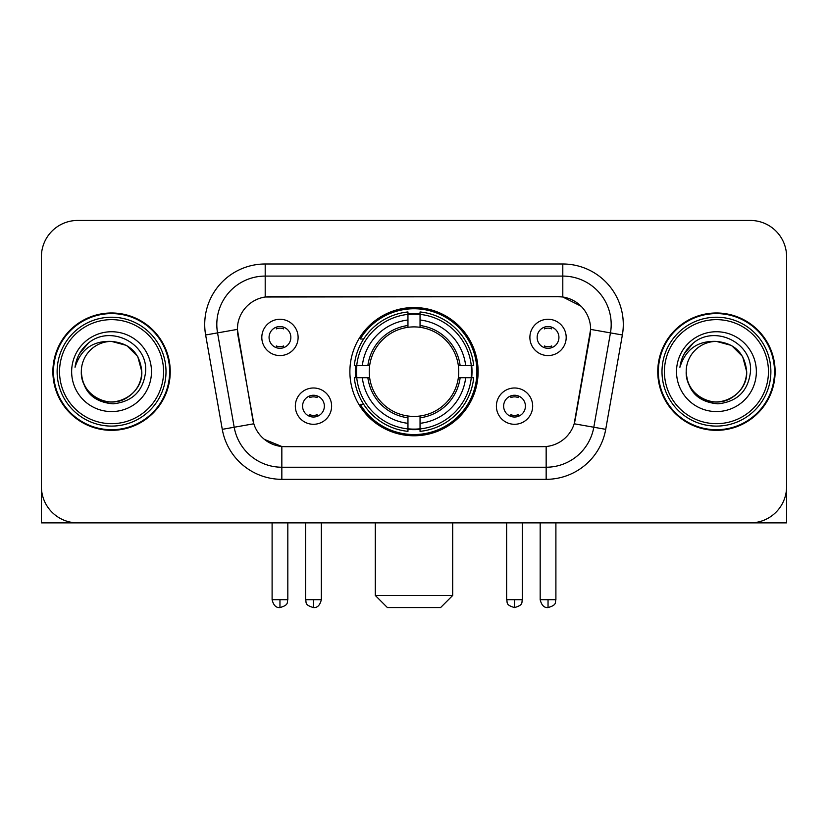 <?xml version="1.0" encoding="UTF-8"?>
<svg xmlns="http://www.w3.org/2000/svg" width="828" height="828" viewBox="0 0 828 828"><rect width="100%" height="100%" fill="white"/><g stroke="black" fill="none" stroke-linecap="round" stroke-linejoin="round"><path stroke-width="1.24" d="M349.882 371.658A64.118 64.118 0 0 0 414 435.776A64.118 64.118 0 0 0 478.118 371.658A64.118 64.118 0 0 0 414 307.54A64.118 64.118 0 0 0 349.882 371.658M532.673 406.134A18.144 18.144 0 0 1 514.53 424.288A18.144 18.144 0 0 1 496.386 406.134A18.144 18.144 0 0 1 514.53 387.99A18.144 18.144 0 0 1 532.673 406.134M503.641 406.134A10.888 10.888 0 0 0 514.53 417.022A10.888 10.888 0 0 0 525.418 406.134A10.888 10.888 0 0 0 514.53 395.246A10.888 10.888 0 0 0 503.641 406.134M331.614 406.134A18.144 18.144 0 0 1 313.47 424.288A18.144 18.144 0 0 1 295.327 406.134A18.144 18.144 0 0 1 313.47 387.99A18.144 18.144 0 0 1 331.614 406.134M302.582 406.134A10.888 10.888 0 0 0 313.47 417.022A10.888 10.888 0 0 0 324.359 406.134A10.888 10.888 0 0 0 313.47 395.246A10.888 10.888 0 0 0 302.582 406.134M566.186 337.42A18.144 18.144 0 0 1 548.043 355.574A18.144 18.144 0 0 1 529.889 337.42A18.144 18.144 0 0 1 548.043 319.277A18.144 18.144 0 0 1 566.186 337.42M537.155 337.42A10.888 10.888 0 0 0 548.043 348.309A10.888 10.888 0 0 0 558.931 337.42A10.888 10.888 0 0 0 548.043 326.532A10.888 10.888 0 0 0 537.155 337.42M298.111 337.42A18.144 18.144 0 0 1 279.957 355.574A18.144 18.144 0 0 1 261.814 337.42A18.144 18.144 0 0 1 279.957 319.277A18.144 18.144 0 0 1 298.111 337.42M269.069 337.42A10.888 10.888 0 0 0 279.957 348.309A10.888 10.888 0 0 0 290.845 337.42A10.888 10.888 0 0 0 279.957 326.532A10.888 10.888 0 0 0 269.069 337.42M222.277 429.339L205.634 334.978A60.485 60.485 0 0 1 265.198 263.987L562.802 263.987A60.485 60.485 0 0 1 622.366 334.978L605.723 429.339A60.485 60.485 0 0 1 546.159 479.329L281.841 479.329A60.485 60.485 0 0 1 222.277 429.339L253.813 423.781L237.874 334.988A32.665 32.665 0 0 1 270.042 296.652L557.958 296.652A32.665 32.665 0 0 1 590.126 334.988L575.191 419.672A32.665 32.665 0 0 1 543.023 446.665L284.977 446.665A32.665 32.665 0 0 1 252.809 419.672L237.377 329.389L217.547 332.887A48.386 48.386 0 0 1 265.198 276.086L562.802 276.086A48.386 48.386 0 0 1 610.453 332.887L593.811 427.238A48.386 48.386 0 0 1 546.159 467.23L281.841 467.23A48.386 48.386 0 0 1 234.189 427.238L217.547 332.887A48.386 48.386 0 0 1 216.812 324.483M355.636 377.713A58.674 58.674 0 0 1 355.636 365.614M52.889 371.658A58.674 58.674 0 0 0 111.563 430.332A58.674 58.674 0 0 0 170.237 371.658A58.674 58.674 0 0 0 111.563 312.984A58.674 58.674 0 0 0 52.889 371.658M657.763 371.658A58.674 58.674 0 0 0 716.437 430.332A58.674 58.674 0 0 0 775.111 371.658A58.674 58.674 0 0 0 716.437 312.984A58.674 58.674 0 0 0 657.763 371.658M265.198 263.987L265.198 297.014L557.958 296.652L562.802 297.014L581.049 306.215M237.377 329.316L237.739 324.483M543.023 446.665L284.977 446.665M281.841 479.329L281.841 446.509L264.401 439.378M610.453 332.887L590.623 329.389L574.187 423.781L593.811 427.238L610.453 332.887L622.366 334.978M575.191 419.672L574.994 420.696M253.006 420.696L252.809 419.672M786.6 256.732A36.287 36.287 0 0 0 750.313 220.445L77.687 220.445A36.287 36.287 0 0 0 41.4 256.732L41.4 486.585A36.287 36.287 0 0 0 77.687 522.872L750.313 522.872A36.287 36.287 0 0 0 786.6 486.585L786.6 256.732L786.6 522.872L646.275 522.872M41.4 256.732L41.4 522.872L181.725 522.872M750.313 220.445L77.687 220.445M77.687 522.872L750.313 522.872M163.582 371.658A52.019 52.019 0 0 0 111.563 319.639A52.019 52.019 0 0 0 59.544 371.658A52.019 52.019 0 0 0 111.563 423.677A52.019 52.019 0 0 0 163.582 371.658M166.004 371.658A54.441 54.441 0 0 0 111.563 317.217A54.441 54.441 0 0 0 57.122 371.658A54.441 54.441 0 0 0 111.563 426.099A54.441 54.441 0 0 0 166.004 371.658M169.636 371.658A58.063 58.063 0 0 0 111.563 313.595A58.063 58.063 0 0 0 53.499 371.658A58.063 58.063 0 0 0 111.563 429.722A58.063 58.063 0 0 0 169.636 371.658M141.805 371.658C140.015 353.287 129.934 343.206 111.563 341.415L126.684 345.462L137.758 356.537L141.805 371.658L137.758 356.537L126.684 345.462L111.563 341.415L126.684 345.462L137.758 356.537L141.805 371.658L137.758 356.537L126.684 345.462L111.563 341.415L126.684 345.462L137.758 356.537L141.805 371.658C142.84 394.024 115.289 409.922 96.441 397.854C86.774 391.799 81.734 383.064 81.32 371.658C82.769 391.385 93.357 402.108 113.094 403.836C132.47 401.746 143.316 391.023 145.624 371.658C147.87 342.854 110.124 324.545 88.379 343.092C80.792 349.437 76.342 357.489 75.037 367.259C80.74 349.25 92.922 340.629 111.563 341.415L126.684 345.462L137.758 356.537L141.805 371.658C142.84 394.024 115.289 409.922 96.441 397.854C86.774 391.799 81.734 383.064 81.32 371.658C80.295 394.024 107.837 409.922 126.684 397.854C136.361 391.799 141.402 383.064 141.805 371.658C141.402 383.064 136.361 391.799 126.684 397.854C107.837 409.922 80.295 394.024 81.32 371.658C81.734 383.064 86.774 391.799 96.441 397.854C115.289 409.922 142.84 394.024 141.805 371.658C142.84 394.024 115.289 409.922 96.441 397.854C86.774 391.799 81.734 383.064 81.32 371.658C81.734 383.064 86.774 391.799 96.441 397.854C115.289 409.922 142.84 394.024 141.805 371.658C141.402 383.064 136.361 391.799 126.684 397.854C107.837 409.922 80.295 394.024 81.32 371.658C80.295 394.024 107.837 409.922 126.684 397.854C136.361 391.799 141.402 383.064 141.805 371.658C141.402 383.064 136.361 391.799 126.684 397.854C107.837 409.922 80.295 394.024 81.32 371.658C81.734 383.064 86.774 391.799 96.441 397.854C115.289 409.922 142.84 394.024 141.805 371.658C141.402 383.064 136.361 391.799 126.684 397.854C107.837 409.922 80.295 394.024 81.32 371.658C81.734 383.064 86.774 391.799 96.441 397.854C115.289 409.922 142.84 394.024 141.805 371.658C142.84 394.024 115.289 409.922 96.441 397.854C86.774 391.799 81.734 383.064 81.32 371.658A30.243 30.243 0 0 1 111.563 341.415L126.684 345.462L137.758 356.537L141.805 371.658C143.016 395.132 112.836 410.729 94.413 396.571M71.643 371.658A39.92 39.92 0 0 0 111.563 411.578A39.92 39.92 0 0 0 151.483 371.658A39.92 39.92 0 0 0 111.563 331.738A39.92 39.92 0 0 0 71.643 371.658M88.368 343.102L79.447 353.711M78.898 354.736L79.695 353.277L78.898 354.736M440.61 607.555L387.39 607.555L375.291 595.456L452.709 595.456L440.61 607.555M420.044 428.925L420.044 431.357A59.999 59.999 0 0 0 473.699 377.713L471.267 377.713A57.587 57.587 0 0 1 420.044 428.925L420.044 423.325A52.019 52.019 0 0 0 465.667 377.713L458.35 377.713A44.764 44.764 0 0 0 420.044 327.308L420.044 314.392A57.587 57.587 0 0 1 471.267 365.614L473.699 365.614A59.999 59.999 0 0 0 420.044 311.959L420.044 314.392M356.733 377.713L354.301 377.713A59.999 59.999 0 0 0 407.956 431.357L407.956 428.925A57.587 57.587 0 0 1 356.733 377.713L362.333 377.713A52.019 52.019 0 0 0 407.956 423.325L407.956 416.008A44.764 44.764 0 0 0 458.35 377.713L460.14 377.713A46.534 46.534 0 0 1 420.044 417.798L420.044 423.325M407.956 314.392L407.956 311.959A59.999 59.999 0 0 0 354.301 365.614L356.733 365.614A57.587 57.587 0 0 1 407.956 314.392L407.956 319.991A52.019 52.019 0 0 0 362.333 365.614L369.65 365.614A44.764 44.764 0 0 0 407.956 416.008L407.956 417.798A46.534 46.534 0 0 1 367.86 377.713L362.333 377.713M356.858 377.713A57.463 57.463 0 0 1 356.858 365.614M420.044 314.516A57.463 57.463 0 0 0 407.956 314.516M471.142 365.614A57.463 57.463 0 0 1 471.142 377.713M471.267 365.614L465.667 365.614A52.019 52.019 0 0 0 420.044 319.991M465.667 377.713L471.267 377.713M407.956 423.325L407.956 428.925M458.35 365.614L465.667 365.614M420.044 416.08L420.044 417.798M407.956 416.008A44.764 44.764 0 0 1 369.65 377.713L367.86 377.713M420.044 428.8A57.463 57.463 0 0 1 407.956 428.8M362.333 365.614L356.733 365.614M407.956 327.236L407.956 319.991M420.044 327.308A44.764 44.764 0 0 0 369.65 365.614L367.86 365.614A46.534 46.534 0 0 1 407.956 325.518M420.044 327.236L420.044 325.518A46.534 46.534 0 0 1 460.14 365.614M363.668 338.994L360.242 338.994A62.907 62.907 0 0 1 476.907 371.658A62.907 62.907 0 0 1 360.242 404.323L363.668 404.323M276.335 347.688L276.335 345.969A9.284 9.284 0 0 0 283.59 345.969L283.59 347.688M283.59 327.163L283.59 328.882A9.284 9.284 0 0 0 276.335 328.882L276.335 327.163M544.41 347.688L544.41 345.969A9.284 9.284 0 0 0 551.665 345.969L551.665 347.688M551.665 327.163L551.665 328.882A9.284 9.284 0 0 0 544.41 328.882L544.41 327.163M309.838 416.401L309.838 414.683A9.284 9.284 0 0 0 317.103 414.683L317.103 416.401M317.103 395.867L317.103 397.595A9.284 9.284 0 0 0 309.838 397.595L309.838 395.867M510.897 416.401L510.897 414.683A9.284 9.284 0 0 0 518.162 414.683L518.162 416.401M518.162 395.867L518.162 397.595A9.284 9.284 0 0 0 510.897 397.595L510.897 395.867M768.456 371.658A52.019 52.019 0 0 0 716.437 319.639A52.019 52.019 0 0 0 664.418 371.658A52.019 52.019 0 0 0 716.437 423.677A52.019 52.019 0 0 0 768.456 371.658M770.878 371.658A54.441 54.441 0 0 0 716.437 317.217A54.441 54.441 0 0 0 661.996 371.658A54.441 54.441 0 0 0 716.437 426.099A54.441 54.441 0 0 0 770.878 371.658M774.501 371.658A58.063 58.063 0 0 0 716.437 313.595A58.063 58.063 0 0 0 658.363 371.658A58.063 58.063 0 0 0 716.437 429.722A58.063 58.063 0 0 0 774.501 371.658M686.195 371.658A30.243 30.243 0 0 1 716.437 341.415C734.798 343.206 744.879 353.287 746.68 371.658L742.623 356.537L731.559 345.462L716.437 341.415L731.559 345.462L742.623 356.537L746.68 371.658L742.623 356.537L731.559 345.462L716.437 341.415L731.559 345.462L742.623 356.537L746.68 371.658L742.623 356.537L731.559 345.462L716.437 341.415L731.559 345.462L742.623 356.537L746.68 371.658L742.623 356.537L731.559 345.462L716.437 341.415L731.559 345.462L742.623 356.537L746.68 371.658C747.705 394.024 720.163 409.922 701.316 397.854C691.639 391.799 686.598 383.064 686.195 371.658C687.644 391.385 698.232 402.108 717.969 403.836C737.344 401.746 748.181 391.023 750.499 371.658C752.745 342.854 714.999 324.545 693.243 343.092C685.656 349.437 681.216 357.489 679.912 367.259C685.615 349.25 697.787 340.629 716.437 341.415L731.559 345.462L742.623 356.537L746.68 371.658C747.705 394.024 720.163 409.922 701.316 397.854C691.639 391.799 686.598 383.064 686.195 371.658C685.16 394.024 712.711 409.922 731.559 397.854C741.226 391.799 746.266 383.064 746.68 371.658C746.266 383.064 741.226 391.799 731.559 397.854C712.711 409.922 685.16 394.024 686.195 371.658C686.598 383.064 691.639 391.799 701.316 397.854C720.163 409.922 747.705 394.024 746.68 371.658C747.705 394.024 720.163 409.922 701.316 397.854C691.639 391.799 686.598 383.064 686.195 371.658C686.598 383.064 691.639 391.799 701.316 397.854C720.163 409.922 747.705 394.024 746.68 371.658C746.266 383.064 741.226 391.799 731.559 397.854C712.711 409.922 685.16 394.024 686.195 371.658C685.16 394.024 712.711 409.922 731.559 397.854C741.226 391.799 746.266 383.064 746.68 371.658C747.705 394.024 720.163 409.922 701.316 397.854C691.639 391.799 686.598 383.064 686.195 371.658C685.16 394.024 712.711 409.922 731.559 397.854C741.226 391.799 746.266 383.064 746.68 371.658C747.705 394.024 720.163 409.922 701.316 397.854C691.639 391.799 686.598 383.064 686.195 371.658C686.598 383.064 691.639 391.799 701.316 397.854C720.163 409.922 747.705 394.024 746.68 371.658C747.891 395.132 717.7 410.729 699.287 396.571M676.517 371.658A39.92 39.92 0 0 0 716.437 411.578A39.92 39.92 0 0 0 756.357 371.658A39.92 39.92 0 0 0 716.437 331.738A39.92 39.92 0 0 0 676.517 371.658M693.233 343.102L684.321 353.711M683.762 354.736L684.57 353.277L683.762 354.736M562.802 263.987L562.802 297.014M546.159 446.509L546.159 479.329M205.634 334.978L217.547 332.887M593.811 427.238L605.723 429.339M420.044 416.008A44.764 44.764 0 0 0 458.35 377.713M407.956 429.349A58.001 58.001 0 0 0 420.044 429.349M471.691 377.713A58.001 58.001 0 0 0 471.691 365.614M420.044 313.967A58.001 58.001 0 0 0 407.956 313.967M279.957 599.7L272.101 599.7C273.468 605.299 276.086 607.928 279.957 607.555L279.957 599.7L287.823 599.7L287.823 522.872M548.043 599.7L540.177 599.7C541.553 605.299 544.172 607.928 548.043 607.555L548.043 599.7L555.899 599.7L555.899 522.872M313.47 599.7L305.604 599.7C306.722 602.132 303.928 604.906 313.47 607.555L313.47 599.7L321.336 599.7L321.336 522.872M514.53 599.7L506.664 599.7C507.781 602.132 504.987 604.906 514.53 607.555L514.53 599.7L522.396 599.7L522.396 522.872M452.709 522.872L452.709 595.456M375.291 522.872L375.291 595.456M272.101 599.7L272.101 522.872M287.823 599.7C286.716 602.132 289.5 604.906 279.957 607.555M540.177 599.7L540.177 522.872M555.899 599.7C554.791 602.132 557.586 604.906 548.043 607.555M305.604 599.7L305.604 522.872M321.336 599.7C319.96 605.299 317.341 607.928 313.47 607.555M506.664 599.7L506.664 522.872M522.396 599.7C521.278 602.132 524.072 604.906 514.53 607.555"/></g></svg>
